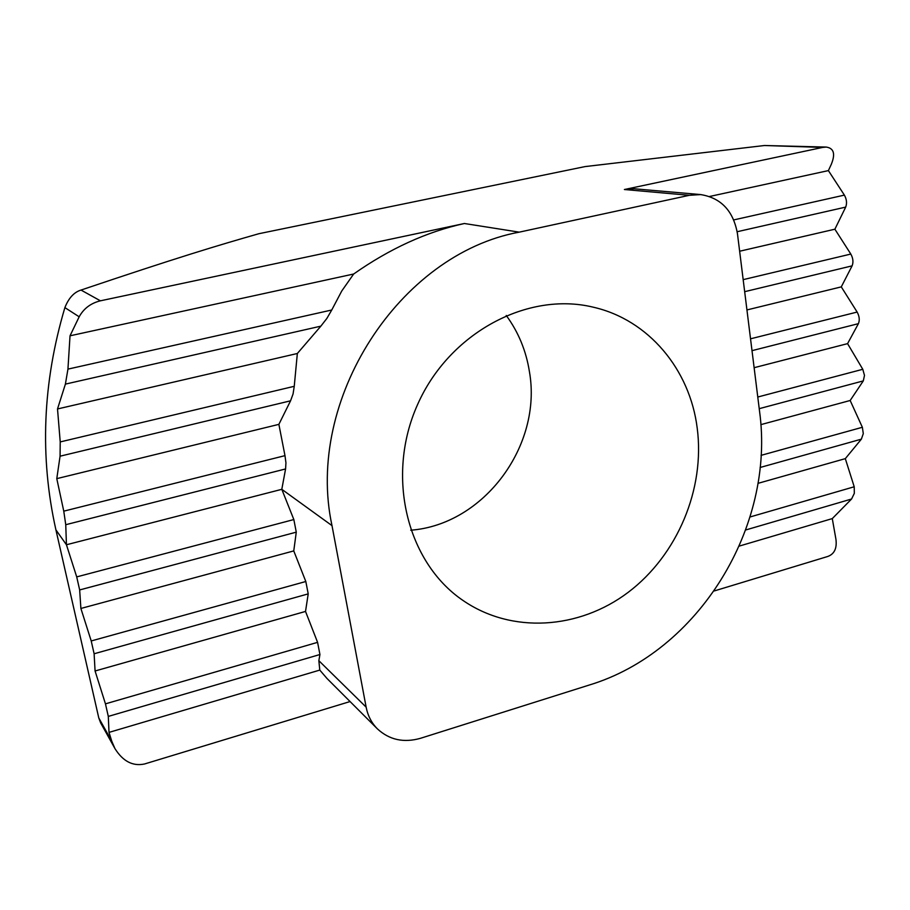 <?xml version="1.0" encoding="UTF-8"?>
<svg xmlns="http://www.w3.org/2000/svg" width="910" height="910" viewBox="0 0 910 910"><rect width="100%" height="100%" fill="white"/><g stroke="black" fill="none" stroke-linecap="round" stroke-linejoin="round"><path stroke-width="1.36" d="M410.728 530.212C484.109 524.638 542.587 445.32 529.392 371.462C526.094 350.714 518.381 332.036 506.244 315.451M697.196 427.996C705.227 488.977 677.449 555.066 628.23 592.308C579.033 629.47 511.659 634.088 462.803 600.327C406.861 562.198 385.487 476.066 417.553 404.62C449.142 332.958 527.425 291.154 593.195 307.171C648.693 319.751 689.905 369.608 697.196 427.996M366.138 707.138C367.811 715.715 371.564 722.961 377.4 728.864L327.031 678.519L319.785 670.09L318.853 660.694L366.138 707.138L332.002 525.627C304.748 400.013 399.342 254.026 519.235 232.152L689.325 195.309L624.396 189.519L822.629 147.42L764.514 145.509L826.189 147.067C833.89 148.148 835.573 153.938 831.251 164.437L828.384 170.602L844.389 195.115C846.698 199.279 847.13 203.271 845.697 207.105L834.88 229.206L850.816 254.061C853.114 258.258 853.546 262.182 852.101 265.856L841.284 286.877L857.14 312.062C859.427 316.293 859.848 320.161 858.403 323.664L847.574 343.639L862.782 369.289L864.489 375.432L863.294 380.903L850.167 400.491L862.361 427.279L863.294 433.626L861.361 439.166L845.31 458.64L854.217 486.77L854.319 493.368L851.555 499.021L832.286 518.598L835.949 539.368C837.063 548.355 834.345 554.053 827.782 556.465L714.248 590.954M67.943 369.119L331.752 310.003L326.861 318.443L320.855 326.155L65.395 384.111L67.943 369.119L70.025 335.801L79.17 316.794L64.883 307.614C42.577 382.826 39.585 456.911 55.919 529.882L98.781 717.933L111.782 741.24L109.007 732.391L319.785 670.09M60.219 441.919L294.248 386.306L293.054 394.007L290.563 400.81L60.071 456.194L60.219 441.919L57.512 408.954L297.342 353.501L320.855 326.155M76.713 576.894L293.839 519.553L296.273 532.157L79.659 589.942L76.713 576.894L66.441 544.76L281.804 489.318L285.581 468.946L65.747 524.706L63.768 511.158L56.784 478.637L278.881 424.356L290.563 400.81M63.768 511.158L284.978 455.648L285.945 462.837L285.581 468.946M91.216 640.958L305.817 581.501L308.217 593.877L94.117 653.767L91.216 640.958L80.888 608.46L293.759 550.914L296.273 532.157M105.458 703.851L317.579 642.346L319.933 654.517L108.301 716.409L105.458 703.851L95.072 670.988L305.521 611.429L308.217 593.877M55.919 529.882L66.441 544.76L65.747 524.706M293.839 519.553L281.804 489.318L332.002 525.627M111.782 741.24L114.933 748.566C122.941 761.363 132.826 766.493 144.588 763.968L350.077 701.553M318.853 660.694L319.933 654.517M109.007 732.391L108.301 716.409M95.072 670.988L94.117 653.767M317.579 642.346L305.521 611.429M80.888 608.46L79.659 589.942M305.817 581.501L293.759 550.914M56.784 478.637L60.071 456.194M57.512 408.954L65.395 384.111M294.248 386.306L297.342 353.501M764.514 145.509L585.062 166.587L258.838 233.722C217.968 245.359 176.802 257.735 81.013 290.062L100.407 300.812L464.396 223.507C426.767 231.743 389.855 248.589 353.66 274.012L70.025 335.801M100.407 300.812C90.818 303.178 83.743 308.513 79.17 316.794M331.752 310.003L341.75 291.007L353.66 274.012M284.978 455.648L278.881 424.356M689.325 195.309L700.654 194.581C721.141 197.914 733.403 210.972 737.464 233.756L759.554 411.32C775.468 526.742 698.63 651.992 589.214 685.048L420.511 738.294C403.733 743.049 389.366 739.91 377.4 728.864M754.128 367.697L847.574 343.639M739.33 546.068L832.286 518.598M757.973 483.358L845.31 458.64M760.84 424.64L850.167 400.491M746.951 309.935L841.284 286.877M739.648 251.228L834.88 229.206M826.189 147.067L822.629 147.42M624.396 189.519L634.372 188.791L700.654 194.581M709.572 196.48L828.384 170.602M114.933 748.566L100.612 722.824L98.781 717.933M64.883 307.614C68.694 298.014 74.074 292.167 81.013 290.062M733.756 219.913L844.389 195.115M845.697 207.105L737.18 231.72M743.174 279.643L850.816 254.061M852.101 265.856L744.676 291.678M757.78 397.022L862.782 369.289M863.294 380.903L759.224 408.67M750.534 338.816L857.14 312.062M858.403 323.664L752.013 350.657M761.056 455.353L862.361 427.279M861.361 439.166L760.1 467.49M750.102 516.96L854.217 486.77M851.555 499.021L745.768 529.961M519.235 232.152L464.396 223.507"/></g></svg>
